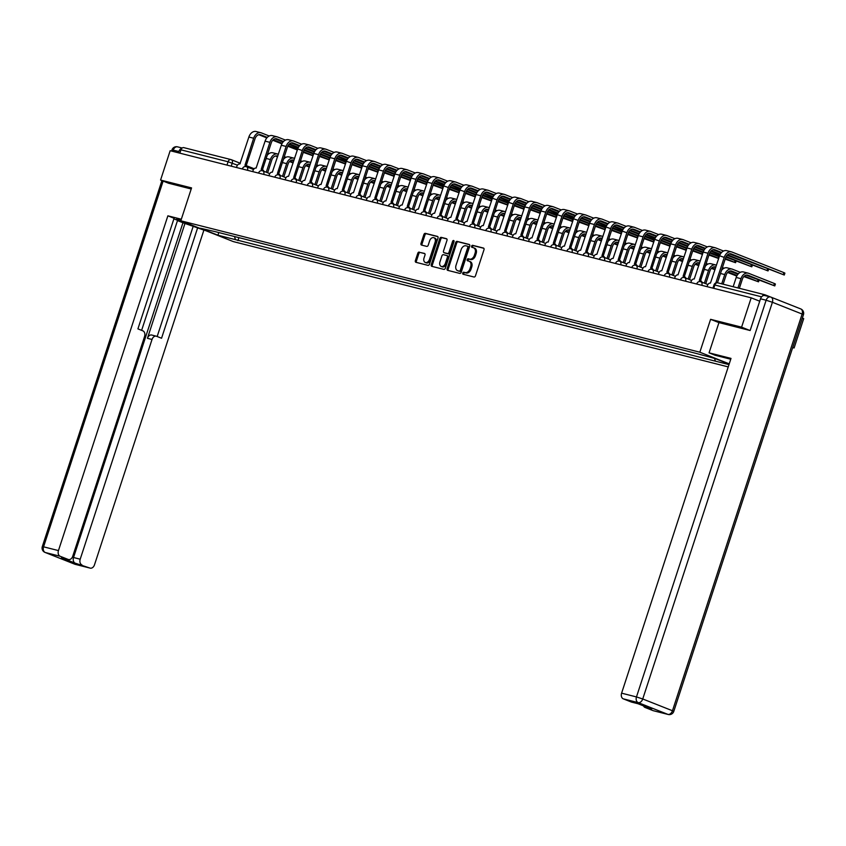 <?xml version="1.0" encoding="UTF-8"?>
<svg xmlns="http://www.w3.org/2000/svg" width="846" height="846" viewBox="0 0 846 846"><rect width="100%" height="100%" fill="white"/><g stroke="black" fill="none" stroke-linecap="round" stroke-linejoin="round"><path stroke-width="1.27" d="M462.741 273.068A1.068 0.73 -68.4 0 0 463.132 274.252L473.972 277.002A1.523 1.047 -68.4 0 0 475.473 275.817L483.986 249.76A1.523 1.047 -68.4 0 0 483.436 248.047L472.586 245.308A1.068 0.73 -68.4 0 0 471.931 247.328L473.337 247.688A4.886 3.352 -68.4 0 1 473.612 247.783A4.886 3.352 -68.4 0 1 475.082 253.144L474.373 255.323A4.886 3.352 -68.4 0 1 469.593 259.119L468.187 258.77A1.068 0.73 -68.4 0 0 467.531 260.79L468.927 261.15A4.886 3.352 -68.4 0 1 469.213 261.245A4.886 3.352 -68.4 0 1 470.683 266.606L469.974 268.785A4.886 3.352 -68.4 0 1 465.194 272.581L463.788 272.232A1.068 0.73 -68.4 0 0 462.741 273.068M469.985 261.562A4.886 3.352 -68.4 0 1 470.27 261.657A4.886 3.352 -68.4 0 1 471.74 267.029L471.021 269.197A4.886 3.352 -68.4 0 1 466.241 273.004L464.845 272.645A1.068 0.73 -68.4 0 0 463.862 274.442M483.827 248.301L473.644 245.721A1.068 0.73 -68.4 0 0 472.66 247.518M474.384 248.1A4.886 3.352 -68.4 0 1 474.669 248.195A4.886 3.352 -68.4 0 1 476.139 253.567L475.431 255.735A4.886 3.352 -68.4 0 1 470.64 259.542L469.244 259.183A1.068 0.73 -68.4 0 0 468.261 260.98M419.267 252.097A1.523 1.047 -68.4 0 0 417.776 253.292L415.386 260.6A1.523 1.047 -68.4 0 0 415.936 262.313L427.981 265.358A1.523 1.047 -68.4 0 0 429.472 264.174L437.995 238.117A1.523 1.047 -68.4 0 0 437.445 236.404L425.401 233.359A1.523 1.047 -68.4 0 0 423.899 234.543L421.012 243.373A1.523 1.047 -68.4 0 0 421.562 245.086L426.722 246.387A1.523 1.047 -68.4 0 0 428.213 245.203L429.641 240.824A4.082 2.802 -68.4 0 1 433.882 237.715A4.082 2.802 -68.4 0 1 435.108 242.199L429.504 259.352A4.082 2.802 -68.4 0 1 425.263 262.461A4.082 2.802 -68.4 0 1 424.036 257.977L424.978 255.111A1.523 1.047 -68.4 0 0 424.428 253.409L420.314 252.52A1.523 1.047 -68.4 0 0 418.823 253.705L416.433 261.023A1.523 1.047 -68.4 0 0 416.592 262.471M749.842 330.437L741.593 327.169L710.598 319.323L699.854 352.211L180.811 220.795L191.566 187.907L160.571 180.061L170.162 150.715L751.185 297.824L759.729 301.208M741.593 327.169L751.185 297.824M447.143 268.637A1.523 1.047 -68.4 0 0 447.682 270.35L459.738 273.395A1.523 1.047 -68.4 0 0 461.229 272.211L469.742 246.154A1.523 1.047 -68.4 0 0 469.192 244.441L457.147 241.396A1.523 1.047 -68.4 0 0 455.656 242.58L447.143 268.637L448.19 269.06A1.523 1.047 -68.4 0 0 448.348 270.519M443.854 269.377L431.809 266.331A1.523 1.047 -68.4 0 1 431.259 264.618L439.783 238.561A1.523 1.047 -68.4 0 1 441.274 237.377L446.424 238.678A1.523 1.047 -68.4 0 1 446.974 240.391L443.526 250.955A1.523 1.047 -68.4 0 0 444.065 252.658L447.492 253.525A1.523 1.047 -68.4 0 0 448.983 252.341L452.578 241.332A1.068 0.73 -68.4 0 1 454.006 241.702L445.356 268.193A1.523 1.047 -68.4 0 1 443.854 269.377M792.681 347.611L794.108 347.97L803.7 318.625L802.336 318.085M180.811 220.795L233.327 241.596L728.237 366.9M160.571 180.061L168.809 183.328M179.86 153.168L180.949 149.827A3.109 2.252 -75.8 0 1 183.815 147.638A3.109 2.252 -75.8 0 1 184.016 147.712M770.484 296.978L765.038 294.82A3.109 2.252 104.2 0 0 764.837 294.757A3.109 2.252 104.2 0 0 762.331 296.142M794.108 347.97L792.744 347.431M234.511 236.531L235.452 239.64L217.972 235.22L200.333 228.23L215.339 231.677L695.264 353.184L715.208 358.588L729.146 364.118M728.988 364.605L715.378 361.157L714.553 358.429M235.452 239.64L715.378 361.157M699.854 352.211L729.231 363.854M710.598 319.323L718.941 322.633M238.889 237.641L237.916 240.624M218.754 232.544L217.972 235.22M469.583 244.695L458.194 241.808A1.523 1.047 -68.4 0 0 456.703 243.003L448.19 269.06M459.272 271.09A1.068 0.73 -68.4 0 0 460.319 270.255L467.796 247.381A1.068 0.73 -68.4 0 0 467.415 246.186L465.935 245.816A4.886 3.352 -68.4 0 0 461.144 249.623L456.036 265.253A4.886 3.352 -68.4 0 0 457.506 270.625A4.886 3.352 -68.4 0 0 457.792 270.709L460.319 271.503A1.068 0.73 -68.4 0 0 461.366 270.667L460.319 270.255M467.531 246.239L468.462 246.609A1.068 0.73 -68.4 0 1 468.843 247.804L461.366 270.667M458.289 270.91A4.886 3.352 -68.4 0 0 458.553 271.037A4.886 3.352 -68.4 0 0 458.839 271.132L457.792 270.709M460.319 271.503L458.839 271.132M446.815 238.932L442.321 237.789A1.523 1.047 -68.4 0 0 440.829 238.984L432.317 265.041A1.523 1.047 -68.4 0 0 432.465 266.49M444.943 253.007A1.523 1.047 -68.4 0 0 445.123 253.081L448.539 253.948A1.523 1.047 -68.4 0 0 450.03 252.753L453.625 241.755L452.578 241.332M454.069 241.089A1.068 0.73 -68.4 0 0 453.625 241.755M439.941 261.922A4.082 2.802 -68.4 0 0 441.168 266.405A4.082 2.802 -68.4 0 0 445.398 263.307L447.375 257.258A1.523 1.047 -68.4 0 0 446.825 255.555L443.41 254.688A1.523 1.047 -68.4 0 0 441.908 255.873L439.941 261.922M441.168 266.405L442.215 266.828A4.082 2.802 -68.4 0 0 446.455 263.719L445.398 263.307M447.005 255.619L447.883 255.968A1.523 1.047 -68.4 0 1 448.422 257.67L446.455 263.719M424.819 253.652L420.314 252.52M425.263 262.461L426.321 262.873A4.082 2.802 -68.4 0 0 430.551 259.775L429.504 259.352M433.882 237.715L434.929 238.128A4.082 2.802 -68.4 0 1 436.155 242.622L430.551 259.775M437.837 236.658L426.447 233.771A1.523 1.047 -68.4 0 0 424.956 234.966L422.069 243.796A1.523 1.047 -68.4 0 0 422.228 245.245M737.955 287.947L740.98 278.683A7.847 5.679 -75.8 0 1 748.213 273.173A7.847 5.679 -75.8 0 1 748.721 273.332L774.397 283.505L775.401 284.013L774.777 285.927L748.086 275.246A5.827 4.219 104.2 0 0 747.716 275.13A5.827 4.219 104.2 0 0 742.344 279.222L739.372 288.306M746.098 275.151L774.777 285.927M733.165 286.731L736.2 277.467A7.847 5.679 -75.8 0 1 743.423 271.957L748.213 273.173M715.864 282.924L724.218 257.385A7.847 5.679 -75.8 0 1 731.452 251.875A7.847 5.679 -75.8 0 1 731.949 252.034L783.893 272.613L784.898 273.11L784.274 275.035L731.325 253.948A5.827 4.219 104.2 0 0 730.955 253.832A5.827 4.219 104.2 0 0 725.582 257.924L717.461 282.765M729.337 253.853L784.274 275.035M707.045 286.646L707.415 285.546A3.109 2.136 -68.4 0 1 710.45 283.114L719.428 256.169A7.847 5.679 -75.8 0 1 726.661 250.659L731.452 251.875M743.856 276.579L758.545 281.824L744.353 276.092M721.723 283.833L724.758 274.569A7.847 5.679 -75.8 0 1 731.98 269.06A7.847 5.679 -75.8 0 1 732.488 269.229L740.313 272.327M738.399 273.734L731.864 271.143A5.827 4.219 104.2 0 0 731.483 271.016A5.827 4.219 104.2 0 0 726.122 275.109L723.15 284.193M737.945 274.231L729.876 271.037M721.501 270.392A7.847 5.679 -75.8 0 1 727.2 267.854L731.98 269.06M727.634 272.465L736.76 276.082M704.38 283.156L708.525 270.466A7.847 5.679 -75.8 0 1 715.758 264.957A7.847 5.679 -75.8 0 1 716.266 265.115L716.477 265.2M715.853 267.125L715.642 267.029A5.827 4.219 104.2 0 0 715.261 266.913A5.827 4.219 104.2 0 0 709.889 271.006L705.744 283.696M715.653 267.727L713.643 266.934M737.056 275.521L728.131 271.978M722.431 267.558L724.091 268.214M705.278 266.289A7.847 5.679 -75.8 0 1 710.968 263.741L715.758 264.957M730.743 359.222A17.491 1.132 -161.9 0 0 730.035 359.042L715.261 355.299L709.064 352.845L731.007 358.408L621.599 693.17L636.467 696.935L766.127 300.235L760.512 298.807L750.148 330.522L718.952 322.612L709.064 352.845M653.63 710.777A4.664 3.373 -75.8 0 1 653.323 710.714A4.664 3.373 -75.8 0 1 653.017 710.619L645.043 707.457A4.664 3.373 -75.8 0 1 643.468 705.881M631.888 702.159A4.664 3.373 -75.8 0 1 631.581 702.106A4.664 3.373 -75.8 0 1 631.285 702.011L623.301 698.849A4.664 3.373 -75.8 0 1 621.599 693.17M645.043 707.457L651.695 709.138L637.937 703.692L631.285 702.011M760.512 298.807A4.664 3.373 -75.8 0 1 764.805 295.54A4.664 3.373 -75.8 0 1 765.112 295.635M181.055 220.045A17.491 1.132 -161.9 0 0 176.444 219.347A17.491 1.132 -161.9 0 0 197.044 227.225M181.33 219.23L167.878 215.825L174.075 218.279L137.919 328.883L142.858 330.839A4.664 3.373 104.2 0 1 144.56 336.518L72.745 556.245A4.664 3.373 104.2 0 1 68.441 559.523L61.79 557.842A4.664 3.373 -75.8 0 1 61.483 557.736L75.241 563.193A4.664 3.373 -75.8 0 1 73.539 557.514L182.958 222.752L177.501 220.584M141.62 330.352L177.586 220.32L173.885 218.86M182.958 222.752L203.897 230.091L94.477 564.864A4.664 3.373 104.2 0 1 90.184 568.131A4.664 3.373 104.2 0 1 89.888 568.036L75.241 563.193M204.975 230.366L203.897 230.091M167.878 215.825L58.459 550.587A4.664 3.373 104.2 0 0 60.161 556.266L68.145 559.428A4.664 3.373 104.2 0 0 68.441 559.523M73.539 557.514L80.201 559.206L152.016 339.468A4.664 3.373 104.2 0 1 156.309 336.19A4.664 3.373 104.2 0 1 156.616 336.296L161.554 338.241L197.7 227.637M80.201 559.206A4.664 3.373 104.2 0 0 81.903 564.874M168.513 183.212L191.207 188.996M181.89 148.272A4.664 3.373 104.2 0 0 178.866 151.54L178.443 152.809M152.016 339.468L147.437 338.305L185.041 223.281M147.437 338.305A4.664 3.373 -75.8 0 1 151.741 335.037A4.664 3.373 -75.8 0 1 152.037 335.132M157.166 336.507L193.131 226.485M727.095 255.281L768.041 270.921L727.592 254.794M700.551 281.665A3.109 2.136 -68.4 0 0 699.505 280.364A3.109 2.136 -68.4 0 0 699.325 280.301L707.986 253.271A7.847 5.679 -75.8 0 1 715.219 247.762A7.847 5.679 -75.8 0 1 715.727 247.931L723.552 251.029M721.638 252.436L715.103 249.845A5.827 4.219 104.2 0 0 714.722 249.718A5.827 4.219 104.2 0 0 709.35 253.811L700.541 280.766M699.674 280.438L700.689 280.84A3.109 2.136 111.6 0 1 700.869 280.904A3.109 2.136 111.6 0 1 701.905 282.183M690.822 282.543L691.182 281.432A3.109 2.136 -68.4 0 1 694.228 279.011L703.206 252.066A7.847 5.679 -75.8 0 1 710.439 246.556L715.219 247.762M721.183 252.933L713.115 249.739M725.889 257.121L751.819 266.818L726.175 256.55M684.329 277.562A3.109 2.136 -68.4 0 0 683.282 276.251A3.109 2.136 -68.4 0 0 683.103 276.198L691.764 249.168A7.847 5.679 -75.8 0 1 698.997 243.659A7.847 5.679 -75.8 0 1 699.505 243.817L707.33 246.916M705.405 248.322L698.87 245.731A5.827 4.219 104.2 0 0 698.5 245.615A5.827 4.219 104.2 0 0 693.128 249.707L684.319 276.663M683.452 276.335L684.467 276.737A3.109 2.136 111.6 0 1 684.647 276.79A3.109 2.136 111.6 0 1 685.683 278.07M674.6 278.429L674.96 277.329A3.109 2.136 -68.4 0 1 678.006 274.897L686.984 247.952A7.847 5.679 -75.8 0 1 694.206 242.442L698.997 243.659M719.999 254.783L710.862 251.167M704.951 248.83L696.882 245.636M720.295 254.223L711.37 250.68M688.147 279.053L692.303 266.353A7.847 5.679 -75.8 0 1 699.536 260.843A7.847 5.679 -75.8 0 1 700.033 261.012L700.255 261.097M699.631 263.011L699.409 262.926A5.827 4.219 104.2 0 0 699.039 262.799A5.827 4.219 104.2 0 0 693.667 266.892L689.511 279.592M714.986 269.779L711.401 268.362M699.431 263.614L697.421 262.82M715.177 269.176L711.909 267.875M706.209 263.455L707.869 264.111M689.056 262.175A7.847 5.679 -75.8 0 1 694.746 259.637L699.536 260.843M671.925 274.939L676.07 262.249A7.847 5.679 -75.8 0 1 683.304 256.74A7.847 5.679 -75.8 0 1 683.811 256.898L684.023 256.983M683.399 258.908L683.187 258.813A5.827 4.219 104.2 0 0 682.807 258.696A5.827 4.219 104.2 0 0 677.435 262.789L673.289 275.479M698.754 265.665L695.179 264.248M683.198 259.511L681.199 258.717M698.955 265.062L695.676 263.762M689.976 259.341L691.637 259.997M672.824 258.072A7.847 5.679 -75.8 0 1 678.524 255.524L683.304 256.74M655.703 270.836L659.848 258.136A7.847 5.679 -75.8 0 1 667.082 252.626A7.847 5.679 -75.8 0 1 667.589 252.795L667.801 252.88M667.177 254.794L666.955 254.709A5.827 4.219 104.2 0 0 666.585 254.583A5.827 4.219 104.2 0 0 661.212 258.675L657.067 271.376M682.532 261.562L678.947 260.145M666.976 255.397L664.967 254.604M682.733 260.959L679.454 259.659M673.754 255.238L675.415 255.894M656.602 253.959A7.847 5.679 -75.8 0 1 662.291 251.421L667.082 252.626M725.181 259.162L735.586 262.704L725.371 258.548M668.097 273.448A3.109 2.136 -68.4 0 0 667.05 272.148A3.109 2.136 -68.4 0 0 666.87 272.084L675.542 245.054A7.847 5.679 -75.8 0 1 682.764 239.545A7.847 5.679 -75.8 0 1 683.272 239.714L691.097 242.813M689.183 244.219L682.648 241.628A5.827 4.219 104.2 0 0 682.267 241.501A5.827 4.219 104.2 0 0 676.906 245.594L668.097 272.549M667.23 272.222L668.234 272.624A3.109 2.136 111.6 0 1 668.414 272.687A3.109 2.136 111.6 0 1 669.461 273.967M658.368 274.326L658.727 273.216A3.109 2.136 -68.4 0 1 661.773 270.794L670.751 243.849A7.847 5.679 -75.8 0 1 677.984 238.339L682.764 239.545M719.227 256.803L709.667 253.017M703.766 250.68L694.64 247.064M688.729 244.716L680.66 241.522M724.218 257.385L709.953 252.446M704.073 250.109L695.137 246.577M708.948 255.048L718.666 258.516M718.751 258.252L709.149 254.445M651.875 269.345A3.109 2.136 -68.4 0 0 650.828 268.034A3.109 2.136 -68.4 0 0 650.648 267.981L659.309 240.951A7.847 5.679 -75.8 0 1 666.542 235.442A7.847 5.679 -75.8 0 1 667.05 235.6L674.875 238.699M672.951 240.105L666.426 237.515A5.827 4.219 104.2 0 0 666.045 237.398A5.827 4.219 104.2 0 0 660.673 241.491L651.864 268.446M650.997 268.119L652.012 268.52A3.109 2.136 111.6 0 1 652.192 268.573A3.109 2.136 111.6 0 1 653.228 269.853M642.146 270.212L642.505 269.113A3.109 2.136 -68.4 0 1 645.551 266.691L654.529 239.735A7.847 5.679 -75.8 0 1 661.752 234.226L666.542 235.442M702.994 252.69L693.434 248.904M687.544 246.567L678.418 242.95M672.507 240.613L664.427 237.419M703.195 252.087L693.731 248.333M687.84 246.006L678.915 242.464M692.726 250.945L702.444 254.403M702.529 254.149L692.927 250.331M635.642 265.232A3.109 2.136 -68.4 0 0 634.595 263.931A3.109 2.136 -68.4 0 0 634.415 263.867L643.087 236.838A7.847 5.679 -75.8 0 1 650.32 231.328A7.847 5.679 -75.8 0 1 650.817 231.497L658.653 234.596M656.729 236.002L650.193 233.411A5.827 4.219 104.2 0 0 649.823 233.285A5.827 4.219 104.2 0 0 644.451 237.377L635.642 264.333M634.775 264.005L635.78 264.407A3.109 2.136 111.6 0 1 635.97 264.47A3.109 2.136 111.6 0 1 637.006 265.75M625.913 266.109L626.283 264.999A3.109 2.136 -68.4 0 1 629.318 262.577L638.296 235.632A7.847 5.679 -75.8 0 1 645.53 230.123L650.32 231.328M686.772 248.587L677.212 244.801M671.312 242.464L662.185 238.847M656.274 236.499L648.205 233.306M686.973 247.973L677.498 244.23M671.618 241.893L662.693 238.361M639.47 266.723L643.626 254.033A7.847 5.679 -75.8 0 1 650.849 248.523A7.847 5.679 -75.8 0 1 651.357 248.682L651.579 248.766M650.944 250.691L650.733 250.596A5.827 4.219 104.2 0 0 650.352 250.479A5.827 4.219 104.2 0 0 644.99 254.572L640.834 267.262M666.31 257.448L662.725 256.031M650.754 251.294L648.745 250.501M666.5 256.846L663.222 255.545M657.522 251.125L659.182 251.78M640.369 249.856A7.847 5.679 -75.8 0 1 646.069 247.307L650.849 248.523M676.504 246.831L686.212 250.3M686.296 250.035L676.694 246.228M619.42 261.128A3.109 2.136 -68.4 0 0 618.373 259.817A3.109 2.136 -68.4 0 0 618.193 259.764L626.854 232.735A7.847 5.679 -75.8 0 1 634.088 227.225A7.847 5.679 -75.8 0 1 634.595 227.384L642.421 230.482M640.507 231.889L633.971 229.298A5.827 4.219 104.2 0 0 633.591 229.181A5.827 4.219 104.2 0 0 628.218 233.274L619.409 260.23M618.542 259.902L619.558 260.304A3.109 2.136 111.6 0 1 619.737 260.357A3.109 2.136 111.6 0 1 620.774 261.636M609.691 261.996L610.051 260.896A3.109 2.136 -68.4 0 1 613.096 258.474L622.074 231.518A7.847 5.679 -75.8 0 1 629.308 226.009L634.088 227.225M670.55 244.473L660.99 240.687M655.09 238.35L645.963 234.733M640.052 232.396L631.983 229.203M670.741 243.87L661.276 240.116M655.386 237.789L646.46 234.247M623.248 262.62L627.394 249.919A7.847 5.679 -75.8 0 1 634.627 244.409A7.847 5.679 -75.8 0 1 635.135 244.579L635.346 244.663M634.722 246.577L634.511 246.493A5.827 4.219 104.2 0 0 634.13 246.366A5.827 4.219 104.2 0 0 628.758 250.458L624.612 263.159M650.077 253.345L646.503 251.928M634.521 247.18L632.512 246.387M650.278 252.743L647 251.442M641.3 247.021L642.96 247.677M624.147 245.742A7.847 5.679 -75.8 0 1 629.836 243.204L634.627 244.409M660.271 242.728L669.99 246.186M670.074 245.932L660.472 242.115M603.198 257.015A3.109 2.136 -68.4 0 0 602.151 255.714A3.109 2.136 -68.4 0 0 601.971 255.651L610.632 228.621A7.847 5.679 -75.8 0 1 617.866 223.111A7.847 5.679 -75.8 0 1 618.373 223.281L626.199 226.379M624.274 227.786L617.739 225.195A5.827 4.219 104.2 0 0 617.369 225.068A5.827 4.219 104.2 0 0 611.996 229.16L603.187 256.116M602.32 255.788L603.335 256.19A3.109 2.136 111.6 0 1 603.515 256.253A3.109 2.136 111.6 0 1 604.552 257.533M593.458 257.893L593.829 256.782A3.109 2.136 -68.4 0 1 596.874 254.36L605.842 227.415A7.847 5.679 -75.8 0 1 613.075 221.906L617.866 223.111M654.318 240.37L644.758 236.584M638.867 234.247L629.731 230.63M623.819 228.283L615.751 225.089M659.309 240.951L645.043 236.013M639.164 233.676L630.238 230.144M607.016 258.506L611.172 245.816A7.847 5.679 -75.8 0 1 618.405 240.306A7.847 5.679 -75.8 0 1 618.902 240.465L619.124 240.55M618.489 242.474L618.278 242.379A5.827 4.219 104.2 0 0 617.908 242.263A5.827 4.219 104.2 0 0 612.536 246.355L608.38 259.045M633.855 249.232L630.27 247.815M618.299 243.077L616.29 242.284M634.045 248.629L630.778 247.328M625.078 242.908L626.738 243.563M607.925 241.639A7.847 5.679 -75.8 0 1 613.614 239.09L618.405 240.306M644.049 238.614L653.757 242.083M653.842 241.819L644.24 238.012M586.965 252.912A3.109 2.136 -68.4 0 0 585.918 251.6A3.109 2.136 -68.4 0 0 585.739 251.548L594.41 224.518A7.847 5.679 -75.8 0 1 601.633 219.008A7.847 5.679 -75.8 0 1 602.141 219.167L609.966 222.265M608.052 223.672L601.517 221.081A5.827 4.219 104.2 0 0 601.136 220.965A5.827 4.219 104.2 0 0 595.774 225.057L586.955 252.013M586.098 251.685L587.103 252.087A3.109 2.136 111.6 0 1 587.283 252.14A3.109 2.136 111.6 0 1 588.33 253.419M577.236 253.779L577.596 252.679A3.109 2.136 -68.4 0 1 580.642 250.257L589.62 223.302A7.847 5.679 -75.8 0 1 596.853 217.792L601.633 219.008M638.096 236.256L628.536 232.47M622.635 230.133L613.509 226.517M607.597 224.179L599.528 220.986M638.296 235.653L628.821 231.899M622.942 229.573L614.006 226.03M590.794 254.403L594.939 241.702A7.847 5.679 -75.8 0 1 602.172 236.193A7.847 5.679 -75.8 0 1 602.68 236.362L602.891 236.446M602.267 238.361L602.056 238.276A5.827 4.219 104.2 0 0 601.675 238.149A5.827 4.219 104.2 0 0 596.303 242.242L592.158 254.942M617.622 245.129L614.048 243.711M602.066 238.963L600.068 238.17M617.823 244.526L614.545 243.225M608.845 238.805L610.505 239.46M591.692 237.525A7.847 5.679 -75.8 0 1 597.392 234.987L602.172 236.193M627.817 234.511L637.535 237.969M637.62 237.715L628.018 233.898M570.743 248.798A3.109 2.136 -68.4 0 0 569.696 247.497A3.109 2.136 -68.4 0 0 569.517 247.434L578.178 220.404A7.847 5.679 -75.8 0 1 585.411 214.895A7.847 5.679 -75.8 0 1 585.918 215.064L593.744 218.162M591.819 219.569L585.295 216.978A5.827 4.219 104.2 0 0 584.914 216.851A5.827 4.219 104.2 0 0 579.542 220.943L570.733 247.899M569.866 247.571L570.881 247.973A3.109 2.136 111.6 0 1 571.061 248.037A3.109 2.136 111.6 0 1 572.097 249.316M561.014 249.676L561.374 248.565A3.109 2.136 -68.4 0 1 564.419 246.144L573.398 219.199A7.847 5.679 -75.8 0 1 580.62 213.689L585.411 214.895M621.863 232.153L612.303 228.367M606.413 226.03L597.287 222.413M591.375 220.066L583.296 216.872M626.854 232.735L612.599 227.796M606.709 225.459L597.784 221.927M574.571 250.289L578.717 237.599A7.847 5.679 -75.8 0 1 585.95 232.09A7.847 5.679 -75.8 0 1 586.458 232.248L586.669 232.333M586.045 234.257L585.823 234.162A5.827 4.219 104.2 0 0 585.453 234.046A5.827 4.219 104.2 0 0 580.081 238.138L575.936 250.828M601.4 241.015L597.815 239.598M585.844 234.86L583.835 234.067M601.601 240.412L598.323 239.111M592.623 234.691L594.283 235.347M575.47 233.422A7.847 5.679 -75.8 0 1 581.16 230.873L585.95 232.09M611.595 230.398L621.313 233.866M621.398 233.602L611.795 229.795M554.511 244.695A3.109 2.136 -68.4 0 0 553.464 243.384A3.109 2.136 -68.4 0 0 553.284 243.331L561.956 216.301A7.847 5.679 -75.8 0 1 569.189 210.791A7.847 5.679 -75.8 0 1 569.686 210.95L577.522 214.049M575.597 215.455L569.062 212.864A5.827 4.219 104.2 0 0 568.692 212.748A5.827 4.219 104.2 0 0 563.32 216.84L554.511 243.796M553.644 243.468L554.648 243.87A3.109 2.136 111.6 0 1 554.839 243.923A3.109 2.136 111.6 0 1 555.875 245.203M544.782 245.562L545.141 244.462A3.109 2.136 -68.4 0 1 548.187 242.041L557.165 215.085A7.847 5.679 -75.8 0 1 564.398 209.575L569.189 210.791M605.641 228.039L596.081 224.253M590.18 221.916L581.054 218.3M575.143 215.963L567.074 212.769M610.632 228.621L596.367 223.682M590.487 221.356L581.562 217.813M558.339 246.186L562.495 233.485A7.847 5.679 -75.8 0 1 569.718 227.976A7.847 5.679 -75.8 0 1 570.225 228.145L570.447 228.23M569.813 230.144L569.601 230.059A5.827 4.219 104.2 0 0 569.221 229.932A5.827 4.219 104.2 0 0 563.859 234.025L559.703 246.725M585.178 236.912L581.593 235.495M569.622 230.746L567.613 229.953M585.369 236.309L582.09 235.008M576.39 230.588L578.051 231.244M559.238 229.308A7.847 5.679 -75.8 0 1 564.938 226.77L569.718 227.976M595.362 226.294L605.08 229.752M605.165 229.499L595.563 225.681M538.289 240.581A3.109 2.136 -68.4 0 0 537.242 239.281A3.109 2.136 -68.4 0 0 537.062 239.217L545.723 212.187A7.847 5.679 -75.8 0 1 552.956 206.678A7.847 5.679 -75.8 0 1 553.464 206.847L561.289 209.945M559.375 211.352L552.84 208.761A5.827 4.219 104.2 0 0 552.459 208.634A5.827 4.219 104.2 0 0 547.087 212.727L538.278 239.682M537.411 239.355L538.426 239.756A3.109 2.136 111.6 0 1 538.606 239.82A3.109 2.136 111.6 0 1 539.642 241.099M528.56 241.459L528.919 240.349A3.109 2.136 -68.4 0 1 531.965 237.927L540.943 210.982A7.847 5.679 -75.8 0 1 548.176 205.472L552.956 206.678M589.419 223.936L579.859 220.15M573.958 217.813L564.832 214.197M558.92 211.849L550.852 208.655M589.609 223.323L580.145 219.579M574.254 217.242L565.329 213.71M542.117 242.072L546.262 229.382A7.847 5.679 -75.8 0 1 553.495 223.873A7.847 5.679 -75.8 0 1 554.003 224.031L554.215 224.116M553.591 226.041L553.379 225.945A5.827 4.219 104.2 0 0 552.998 225.829A5.827 4.219 104.2 0 0 547.626 229.922L543.481 242.612M568.946 232.798L565.371 231.381M553.39 226.643L551.38 225.85M569.147 232.195L565.868 230.895M560.168 226.474L561.829 227.13M543.016 225.205A7.847 5.679 -75.8 0 1 548.705 222.657L553.495 223.873M579.14 222.181L588.858 225.649M588.943 225.385L579.341 221.578M522.067 236.478A3.109 2.136 -68.4 0 0 521.02 235.167A3.109 2.136 -68.4 0 0 520.84 235.114L529.501 208.084A7.847 5.679 -75.8 0 1 536.734 202.575A7.847 5.679 -75.8 0 1 537.242 202.733L545.067 205.832M543.143 207.238L536.607 204.647A5.827 4.219 104.2 0 0 536.237 204.531A5.827 4.219 104.2 0 0 530.865 208.624L522.056 235.579M521.189 235.251L522.204 235.653A3.109 2.136 111.6 0 1 522.384 235.706A3.109 2.136 111.6 0 1 523.42 236.986M512.327 237.345L512.697 236.246A3.109 2.136 -68.4 0 1 515.743 233.824L524.71 206.868A7.847 5.679 -75.8 0 1 531.944 201.359L536.734 202.575M573.186 219.823L563.626 216.037M557.736 213.7L548.599 210.083M542.688 207.746L534.619 204.552M578.178 220.404L563.912 215.466M558.032 213.139L549.107 209.597M525.884 237.969L530.04 225.269A7.847 5.679 -75.8 0 1 537.263 219.759A7.847 5.679 -75.8 0 1 537.77 219.928L537.993 220.013M537.358 221.927L537.147 221.842A5.827 4.219 104.2 0 0 536.776 221.715A5.827 4.219 104.2 0 0 531.404 225.808L527.248 238.509M552.724 228.695L549.139 227.278M537.168 222.53L535.158 221.737M552.914 228.092L549.646 226.791M543.946 222.371L545.596 223.027M526.783 221.092A7.847 5.679 -75.8 0 1 532.483 218.554L537.263 219.759M562.918 218.078L572.626 221.536M572.71 221.282L563.108 217.464M505.834 232.364A3.109 2.136 -68.4 0 0 504.787 231.064A3.109 2.136 -68.4 0 0 504.607 231L513.279 203.971A7.847 5.679 -75.8 0 1 520.502 198.461A7.847 5.679 -75.8 0 1 521.009 198.63L528.835 201.729M526.921 203.135L520.385 200.544A5.827 4.219 104.2 0 0 520.004 200.417A5.827 4.219 104.2 0 0 514.643 204.51L505.823 231.466M504.967 231.138L505.971 231.54A3.109 2.136 111.6 0 1 506.151 231.603A3.109 2.136 111.6 0 1 507.198 232.883M496.105 233.242L496.465 232.132A3.109 2.136 -68.4 0 1 499.51 229.71L508.488 202.765A7.847 5.679 -75.8 0 1 515.722 197.255L520.502 198.461M556.964 215.719L547.404 211.934M541.503 209.597L532.377 205.98M526.466 203.632L518.397 200.439M561.956 216.301L547.69 211.363M541.81 209.025L532.874 205.493M509.662 233.856L513.808 221.166A7.847 5.679 -75.8 0 1 521.041 215.656A7.847 5.679 -75.8 0 1 521.548 215.815L521.76 215.899M521.136 217.824L520.925 217.739A5.827 4.219 104.2 0 0 520.544 217.612A5.827 4.219 104.2 0 0 515.172 221.705L511.026 234.405M536.491 224.581L532.917 223.164M520.935 218.427L518.936 217.634M536.692 223.979L533.414 222.678M527.714 218.257L529.374 218.913M510.561 216.988A7.847 5.679 -75.8 0 1 516.261 214.44L521.041 215.656M546.685 213.964L556.404 217.433M556.488 217.168L546.886 213.361M489.612 228.261A3.109 2.136 -68.4 0 0 488.565 226.95A3.109 2.136 -68.4 0 0 488.385 226.897L497.046 199.868A7.847 5.679 -75.8 0 1 504.279 194.358A7.847 5.679 -75.8 0 1 504.787 194.517L512.613 197.615M510.688 199.022L504.163 196.431A5.827 4.219 104.2 0 0 503.782 196.314A5.827 4.219 104.2 0 0 498.41 200.407L489.601 227.363M488.734 227.035L489.749 227.437A3.109 2.136 111.6 0 1 489.929 227.489A3.109 2.136 111.6 0 1 490.966 228.769M479.883 229.129L480.242 228.029A3.109 2.136 -68.4 0 1 483.288 225.607L492.266 198.651A7.847 5.679 -75.8 0 1 499.489 193.142L504.279 194.358M540.731 211.606L531.172 207.82M525.281 205.483L516.155 201.866M510.244 199.529L502.164 196.335M540.932 211.003L531.468 207.249M525.578 204.922L516.652 201.38M493.43 229.752L497.585 217.052A7.847 5.679 -75.8 0 1 504.819 211.542A7.847 5.679 -75.8 0 1 505.326 211.712L505.538 211.796M504.914 213.71L504.692 213.626A5.827 4.219 104.2 0 0 504.322 213.499A5.827 4.219 104.2 0 0 498.95 217.591L494.804 230.292M520.269 220.478L516.684 219.061M504.713 214.313L502.704 213.52M520.47 219.875L517.192 218.575M511.492 214.154L513.152 214.81M494.339 212.875A7.847 5.679 -75.8 0 1 500.028 210.337L504.819 211.542M530.463 209.861L540.182 213.319M540.266 213.065L530.664 209.248M473.379 224.148A3.109 2.136 -68.4 0 0 472.332 222.847A3.109 2.136 -68.4 0 0 472.153 222.784L480.824 195.754A7.847 5.679 -75.8 0 1 488.047 190.244A7.847 5.679 -75.8 0 1 488.554 190.413L496.38 193.512M494.466 194.918L487.931 192.328A5.827 4.219 104.2 0 0 487.56 192.201A5.827 4.219 104.2 0 0 482.188 196.293L473.379 223.249M472.512 222.921L473.517 223.323A3.109 2.136 111.6 0 1 473.707 223.386A3.109 2.136 111.6 0 1 474.743 224.666M463.65 225.025L464.01 223.915A3.109 2.136 -68.4 0 1 467.055 221.493L476.034 194.548A7.847 5.679 -75.8 0 1 483.267 189.039L488.047 190.244M524.509 207.503L514.95 203.717M509.049 201.38L499.923 197.763M494.011 195.415L485.942 192.222M524.71 206.889L515.235 203.146M509.355 200.809L500.43 197.277M477.207 225.639L481.353 212.949A7.847 5.679 -75.8 0 1 488.586 207.439A7.847 5.679 -75.8 0 1 489.094 207.598L489.316 207.682M488.681 209.607L488.47 209.522A5.827 4.219 104.2 0 0 488.089 209.396A5.827 4.219 104.2 0 0 482.728 213.488L478.572 226.189M504.036 216.365L500.462 214.947M488.491 210.21L486.482 209.417M504.237 215.762L500.959 214.461M495.259 210.041L496.919 210.696M478.106 208.772A7.847 5.679 -75.8 0 1 483.806 206.223L488.586 207.439M514.231 205.747L523.949 209.216M524.034 208.951L514.431 205.144M457.157 220.045A3.109 2.136 -68.4 0 0 456.11 218.733A3.109 2.136 -68.4 0 0 455.931 218.68L464.591 191.651A7.847 5.679 -75.8 0 1 471.825 186.141A7.847 5.679 -75.8 0 1 472.332 186.3L480.158 189.398M478.233 190.805L471.708 188.214A5.827 4.219 104.2 0 0 471.328 188.098A5.827 4.219 104.2 0 0 465.956 192.19L457.147 219.146M456.28 218.818L457.295 219.22A3.109 2.136 111.6 0 1 457.475 219.273A3.109 2.136 111.6 0 1 458.511 220.552M447.428 220.912L447.788 219.812A3.109 2.136 -68.4 0 1 450.833 217.39L459.812 190.435A7.847 5.679 -75.8 0 1 467.045 184.925L471.825 186.141M508.287 203.389L498.728 199.603M492.827 197.266L483.701 193.649M477.789 191.312L469.72 188.119M513.279 203.971L499.013 199.032M493.123 196.706L484.198 193.163M460.985 221.536L465.131 208.835A7.847 5.679 -75.8 0 1 472.364 203.326A7.847 5.679 -75.8 0 1 472.872 203.495L473.083 203.579M472.459 205.493L472.248 205.409A5.827 4.219 104.2 0 0 471.867 205.282A5.827 4.219 104.2 0 0 466.495 209.374L462.35 222.075M487.814 212.261L484.229 210.844M472.258 206.096L470.249 205.303M488.015 211.659L484.737 210.358M479.037 205.938L480.697 206.593M461.884 204.658A7.847 5.679 -75.8 0 1 467.574 202.12L472.364 203.326M498.008 201.644L507.727 205.102M507.812 204.848L498.209 201.031M440.935 215.931A3.109 2.136 -68.4 0 0 439.888 214.63A3.109 2.136 -68.4 0 0 439.709 214.567L448.369 187.537A7.847 5.679 -75.8 0 1 455.603 182.027A7.847 5.679 -75.8 0 1 456.11 182.197L463.936 185.295M462.011 186.702L455.476 184.111A5.827 4.219 104.2 0 0 455.106 183.984A5.827 4.219 104.2 0 0 449.734 188.076L440.925 215.043M440.057 214.704L441.073 215.106A3.109 2.136 111.6 0 1 441.252 215.17A3.109 2.136 111.6 0 1 442.289 216.449M431.196 216.809L431.566 215.698A3.109 2.136 -68.4 0 1 434.611 213.277L443.579 186.332A7.847 5.679 -75.8 0 1 450.812 180.822L455.603 182.027M492.055 199.286L482.495 195.5M476.605 193.163L467.468 189.546M461.556 187.199L453.488 184.005M497.046 199.868L482.78 194.929M476.901 192.592L467.975 189.06M444.753 217.422L448.909 204.732A7.847 5.679 -75.8 0 1 456.131 199.222A7.847 5.679 -75.8 0 1 456.639 199.381L456.861 199.466M456.227 201.39L456.015 201.306A5.827 4.219 104.2 0 0 455.645 201.179A5.827 4.219 104.2 0 0 450.273 205.271L446.117 217.972M471.592 208.148L468.007 206.731M456.036 201.993L454.027 201.2M471.782 207.545L468.504 206.244M462.815 201.824L464.465 202.48M445.652 200.555A7.847 5.679 -75.8 0 1 451.352 198.006L456.131 199.222M481.786 197.53L491.494 200.999M491.579 200.735L481.977 196.928M424.703 211.828A3.109 2.136 -68.4 0 0 423.656 210.517A3.109 2.136 -68.4 0 0 423.476 210.464L432.137 183.434A7.847 5.679 -75.8 0 1 439.37 177.924A7.847 5.679 -75.8 0 1 439.878 178.083L447.703 181.181M445.789 182.588L439.254 180.008A5.827 4.219 104.2 0 0 438.873 179.881A5.827 4.219 104.2 0 0 433.512 183.973L424.692 210.929M423.825 210.601L424.84 211.003A3.109 2.136 111.6 0 1 425.02 211.056A3.109 2.136 111.6 0 1 426.067 212.335M414.974 212.695L415.333 211.595A3.109 2.136 -68.4 0 1 418.379 209.174L427.357 182.218A7.847 5.679 -75.8 0 1 434.59 176.708L439.37 177.924M475.833 195.172L466.273 191.386M460.372 189.049L451.246 185.433M445.334 183.096L437.266 179.902M476.034 194.569L466.558 190.815M460.679 188.489L451.743 184.946M428.531 213.319L432.676 200.618A7.847 5.679 -75.8 0 1 439.909 195.109A7.847 5.679 -75.8 0 1 440.417 195.278L440.629 195.363M440.005 197.277L439.793 197.192A5.827 4.219 104.2 0 0 439.412 197.076A5.827 4.219 104.2 0 0 434.04 201.158L429.895 213.858M455.36 204.045L451.785 202.628M439.804 197.879L437.805 197.086M455.56 203.442L452.282 202.141M446.582 197.721L448.243 198.376M429.43 196.441A7.847 5.679 -75.8 0 1 435.13 193.903L439.909 195.109M465.554 193.427L475.272 196.885M475.357 196.632L465.755 192.814M408.481 207.714A3.109 2.136 -68.4 0 0 407.434 206.413A3.109 2.136 -68.4 0 0 407.254 206.35L415.915 179.32A7.847 5.679 -75.8 0 1 423.148 173.811A7.847 5.679 -75.8 0 1 423.656 173.98L431.481 177.078M429.557 178.485L423.032 175.894A5.827 4.219 104.2 0 0 422.651 175.767A5.827 4.219 104.2 0 0 417.279 179.86L408.47 206.826M407.603 206.487L408.618 206.889A3.109 2.136 111.6 0 1 408.798 206.953A3.109 2.136 111.6 0 1 409.834 208.232M398.752 208.592L399.111 207.482A3.109 2.136 -68.4 0 1 402.157 205.06L411.135 178.115A7.847 5.679 -75.8 0 1 418.358 172.605L423.148 173.811M459.6 191.069L450.04 187.283M444.15 184.946L435.013 181.33M429.112 178.982L421.033 175.788M464.591 191.651L450.336 186.712M444.446 184.375L435.521 180.843M412.298 209.205L416.454 196.515A7.847 5.679 -75.8 0 1 423.687 191.006A7.847 5.679 -75.8 0 1 424.195 191.164L424.406 191.249M423.783 193.174L423.56 193.089A5.827 4.219 104.2 0 0 423.19 192.962A5.827 4.219 104.2 0 0 417.818 197.055L413.673 209.755M439.137 199.931L435.553 198.514M423.582 193.776L421.572 192.983M439.338 199.328L436.06 198.027M430.36 193.607L432.02 194.263M413.208 192.338A7.847 5.679 -75.8 0 1 418.897 189.79L423.687 191.006M449.332 189.314L459.04 192.782M459.124 192.518L449.533 188.711M392.248 203.611A3.109 2.136 -68.4 0 0 391.201 202.3A3.109 2.136 -68.4 0 0 391.021 202.247L399.693 175.217A7.847 5.679 -75.8 0 1 406.915 169.708A7.847 5.679 -75.8 0 1 407.423 169.866L415.249 172.965M413.334 174.371L406.799 171.791A5.827 4.219 104.2 0 0 406.429 171.664A5.827 4.219 104.2 0 0 401.057 175.757L392.248 202.712M391.381 202.384L392.385 202.786A3.109 2.136 111.6 0 1 392.576 202.839A3.109 2.136 111.6 0 1 393.612 204.119M382.519 204.478L382.878 203.378A3.109 2.136 -68.4 0 1 385.924 200.957L394.902 174.001A7.847 5.679 -75.8 0 1 402.136 168.491L406.915 169.708M443.378 186.955L433.818 183.17M427.917 180.833L418.791 177.216M412.88 174.879L404.811 171.685M448.369 187.537L434.104 182.599M428.224 180.272L419.288 176.729M396.076 205.102L400.221 192.402A7.847 5.679 -75.8 0 1 407.455 186.892A7.847 5.679 -75.8 0 1 407.962 187.061L408.174 187.146M407.55 189.06L407.338 188.975A5.827 4.219 104.2 0 0 406.958 188.859A5.827 4.219 104.2 0 0 401.596 192.941L397.44 205.641M422.905 195.828L419.33 194.411M407.36 189.663L405.35 188.87M423.106 195.225L419.828 193.924M414.128 189.504L415.788 190.16M396.975 188.224A7.847 5.679 -75.8 0 1 402.675 185.686L407.455 186.892M433.099 185.211L442.818 188.669M442.902 188.415L433.3 184.597M376.026 199.497A3.109 2.136 -68.4 0 0 374.979 198.197A3.109 2.136 -68.4 0 0 374.799 198.133L383.46 171.104A7.847 5.679 -75.8 0 1 390.693 165.594A7.847 5.679 -75.8 0 1 391.201 165.763L399.026 168.862M397.102 170.268L390.577 167.677A5.827 4.219 104.2 0 0 390.196 167.561A5.827 4.219 104.2 0 0 384.824 171.643L376.015 198.609M375.148 198.271L376.163 198.673A3.109 2.136 111.6 0 1 376.343 198.736A3.109 2.136 111.6 0 1 377.379 200.016M366.297 200.375L366.656 199.265A3.109 2.136 -68.4 0 1 369.702 196.843L378.68 169.898A7.847 5.679 -75.8 0 1 385.913 164.388L390.693 165.594M427.156 182.852L417.596 179.066M411.695 176.729L402.569 173.113M396.658 170.765L388.589 167.571M427.346 182.25L417.882 178.495M411.991 176.158L403.066 172.626M379.854 200.988L383.999 188.298A7.847 5.679 -75.8 0 1 391.233 182.789A7.847 5.679 -75.8 0 1 391.74 182.948L391.952 183.032M391.328 184.957L391.116 184.872A5.827 4.219 104.2 0 0 390.736 184.745A5.827 4.219 104.2 0 0 385.364 188.838L381.218 201.538M406.683 191.714L403.098 190.297M391.127 185.56L389.118 184.766M406.884 191.111L403.605 189.811M397.906 185.39L399.566 186.046M380.753 184.121A7.847 5.679 -75.8 0 1 386.442 181.573L391.233 182.789M416.877 181.097L426.596 184.565M426.68 184.301L417.078 180.494M359.804 195.394A3.109 2.136 -68.4 0 0 358.757 194.083A3.109 2.136 -68.4 0 0 358.567 194.03L367.238 167A7.847 5.679 -75.8 0 1 374.471 161.491A7.847 5.679 -75.8 0 1 374.979 161.649L382.804 164.748M380.88 166.154L374.344 163.574A5.827 4.219 104.2 0 0 373.974 163.447A5.827 4.219 104.2 0 0 368.602 167.54L359.793 194.495M358.926 194.168L359.941 194.569A3.109 2.136 111.6 0 1 360.121 194.622A3.109 2.136 111.6 0 1 361.157 195.902M350.064 196.261L350.434 195.162A3.109 2.136 -68.4 0 1 353.48 192.74L362.448 165.784A7.847 5.679 -75.8 0 1 369.681 160.275L374.471 161.491M410.923 178.739L401.364 174.953M395.463 172.616L386.336 168.999M380.425 166.662L372.356 163.468M411.124 178.136L401.649 174.382M395.769 172.055L386.844 168.513M363.621 196.885L367.777 184.185A7.847 5.679 -75.8 0 1 375 178.675A7.847 5.679 -75.8 0 1 375.508 178.844L375.73 178.929M375.095 180.843L374.884 180.758A5.827 4.219 104.2 0 0 374.514 180.642A5.827 4.219 104.2 0 0 369.142 184.724L364.986 197.425M390.461 187.611L386.876 186.194M374.905 181.446L372.896 180.653M390.651 187.008L387.373 185.708M381.683 181.287L383.333 181.943M364.52 180.008A7.847 5.679 -75.8 0 1 370.22 177.47L375 178.675M400.655 176.994L410.363 180.452M410.447 180.198L400.845 176.38M343.571 191.281A3.109 2.136 -68.4 0 0 342.524 189.98A3.109 2.136 -68.4 0 0 342.344 189.916L351.005 162.887A7.847 5.679 -75.8 0 1 358.239 157.377A7.847 5.679 -75.8 0 1 358.746 157.546L366.572 160.645M364.658 162.051L358.122 159.46A5.827 4.219 104.2 0 0 357.742 159.344A5.827 4.219 104.2 0 0 352.38 163.426L343.561 190.392M342.693 190.054L343.709 190.456A3.109 2.136 111.6 0 1 343.888 190.519A3.109 2.136 111.6 0 1 344.935 191.799M333.842 192.158L334.202 191.048A3.109 2.136 -68.4 0 1 337.247 188.626L346.226 161.681A7.847 5.679 -75.8 0 1 353.459 156.172L358.239 157.377M394.701 174.636L385.142 170.85M379.241 168.513L370.114 164.896M364.203 162.548L356.134 159.355M394.892 174.033L385.427 170.279M379.547 167.942L370.611 164.41M347.399 192.772L351.545 180.082A7.847 5.679 -75.8 0 1 358.778 174.572A7.847 5.679 -75.8 0 1 359.286 174.731L359.497 174.815M358.873 176.74L358.662 176.655A5.827 4.219 104.2 0 0 358.281 176.528A5.827 4.219 104.2 0 0 352.909 180.621L348.764 193.322M374.228 183.497L370.654 182.08M358.672 177.343L356.674 176.55M374.429 182.895L371.151 181.594M365.451 177.174L367.111 177.829M348.298 175.905A7.847 5.679 -75.8 0 1 353.998 173.356L358.778 174.572M384.422 172.88L394.141 176.349M394.225 176.084L384.623 172.277M327.349 187.178A3.109 2.136 -68.4 0 0 326.302 185.866A3.109 2.136 -68.4 0 0 326.122 185.813L334.783 158.784A7.847 5.679 -75.8 0 1 342.017 153.274A7.847 5.679 -75.8 0 1 342.524 153.433L350.35 156.531M348.425 157.938L341.9 155.357A5.827 4.219 104.2 0 0 341.52 155.23A5.827 4.219 104.2 0 0 336.148 159.323L327.339 186.279M326.471 185.951L327.487 186.353A3.109 2.136 111.6 0 1 327.666 186.406A3.109 2.136 111.6 0 1 328.703 187.685M317.62 188.045L317.98 186.945A3.109 2.136 -68.4 0 1 321.025 184.523L330.003 157.568A7.847 5.679 -75.8 0 1 337.226 152.058L342.017 153.274M378.469 170.522L368.909 166.736M363.019 164.399L353.882 160.782M347.97 158.445L339.902 155.252M378.67 169.919L369.205 166.165M363.315 163.838L354.389 160.296M331.167 188.669L335.323 175.968A7.847 5.679 -75.8 0 1 342.556 170.458A7.847 5.679 -75.8 0 1 343.064 170.628L343.275 170.712M342.651 172.626L342.429 172.542A5.827 4.219 104.2 0 0 342.059 172.425A5.827 4.219 104.2 0 0 336.687 176.507L332.541 189.208M358.006 179.394L354.421 177.977M342.45 173.229L340.441 172.436M358.207 178.792L354.929 177.491M349.229 173.07L350.889 173.726M332.076 171.791A7.847 5.679 -75.8 0 1 337.766 169.253L342.556 170.458M368.2 168.777L377.908 172.235M377.993 171.981L368.401 168.164M311.117 183.064A3.109 2.136 -68.4 0 0 310.07 181.763A3.109 2.136 -68.4 0 0 309.89 181.7L318.561 154.67A7.847 5.679 -75.8 0 1 325.784 149.16A7.847 5.679 -75.8 0 1 326.292 149.33L334.117 152.428M332.203 153.835L325.668 151.244A5.827 4.219 104.2 0 0 325.298 151.127A5.827 4.219 104.2 0 0 319.925 155.209L311.117 182.176M310.249 181.837L311.254 182.239A3.109 2.136 111.6 0 1 311.444 182.302A3.109 2.136 111.6 0 1 312.481 183.582M301.388 183.942L301.747 182.831A3.109 2.136 -68.4 0 1 304.793 180.41L313.771 153.464A7.847 5.679 -75.8 0 1 321.004 147.955L325.784 149.16M362.247 166.419L352.687 162.633M346.786 160.296L337.66 156.679M331.748 154.332L323.68 151.138M362.448 165.816L352.972 162.062M347.093 159.725L338.157 156.193M314.945 184.555L319.09 171.865A7.847 5.679 -75.8 0 1 326.323 166.355A7.847 5.679 -75.8 0 1 326.831 166.514L327.042 166.599M326.419 168.523L326.207 168.439A5.827 4.219 104.2 0 0 325.826 168.312A5.827 4.219 104.2 0 0 320.465 172.404L316.309 185.105M341.773 175.281L338.199 173.864M326.218 169.126L324.219 168.333M341.974 174.678L338.696 173.377M332.996 168.957L334.656 169.612M315.844 167.688A7.847 5.679 -75.8 0 1 321.543 165.139L326.323 166.355M351.968 164.663L361.686 168.132M361.771 167.868L352.169 164.061M294.894 178.961A3.109 2.136 -68.4 0 0 293.848 177.649A3.109 2.136 -68.4 0 0 293.668 177.597L302.329 150.567A7.847 5.679 -75.8 0 1 309.562 145.057A7.847 5.679 -75.8 0 1 310.07 145.216L317.895 148.314M315.97 149.721L309.446 147.141A5.827 4.219 104.2 0 0 309.065 147.014A5.827 4.219 104.2 0 0 303.693 151.106L294.884 178.062M294.017 177.734L295.032 178.136A3.109 2.136 111.6 0 1 295.212 178.189A3.109 2.136 111.6 0 1 296.248 179.468M285.165 179.828L285.525 178.728A3.109 2.136 -68.4 0 1 288.571 176.306L297.549 149.351A7.847 5.679 -75.8 0 1 304.782 143.841L309.562 145.057M346.025 162.305L336.465 158.519M330.564 156.182L321.438 152.566M315.526 150.228L307.458 147.035M351.005 162.887L336.75 157.948M330.86 155.622L321.935 152.079M298.723 180.452L302.868 167.751A7.847 5.679 -75.8 0 1 310.101 162.242A7.847 5.679 -75.8 0 1 310.609 162.411L310.82 162.495M310.196 164.41L309.985 164.325A5.827 4.219 104.2 0 0 309.604 164.209A5.827 4.219 104.2 0 0 304.232 168.291L300.087 180.991M325.551 171.178L321.966 169.76M309.996 165.012L307.986 164.219M325.752 170.575L322.474 169.274M316.774 164.854L318.434 165.509M299.621 163.574A7.847 5.679 -75.8 0 1 305.311 161.036L310.101 162.242M335.746 160.56L345.464 164.018M345.549 163.764L335.947 159.947M278.672 174.847A3.109 2.136 -68.4 0 0 277.625 173.546A3.109 2.136 -68.4 0 0 277.435 173.483L286.107 146.453A7.847 5.679 -75.8 0 1 293.34 140.944A7.847 5.679 -75.8 0 1 293.848 141.113L301.673 144.211M299.748 145.618L293.213 143.027A5.827 4.219 104.2 0 0 292.843 142.911A5.827 4.219 104.2 0 0 287.471 146.993L278.662 173.959M277.795 173.62L278.81 174.022A3.109 2.136 111.6 0 1 278.99 174.086A3.109 2.136 111.6 0 1 280.026 175.365M268.933 175.725L269.303 174.614A3.109 2.136 -68.4 0 1 272.338 172.193L281.316 145.248A7.847 5.679 -75.8 0 1 288.549 139.738L293.34 140.944M329.792 158.202L320.232 154.416M314.331 152.079L305.205 148.462M299.294 146.115L291.225 142.921M329.993 157.599L320.518 153.845M314.638 151.508L305.713 147.976M282.49 176.338L286.646 163.648A7.847 5.679 -75.8 0 1 293.869 158.139A7.847 5.679 -75.8 0 1 294.376 158.297L294.598 158.382M293.964 160.306L293.752 160.222A5.827 4.219 104.2 0 0 293.372 160.095A5.827 4.219 104.2 0 0 288.01 164.187L283.854 176.888M309.329 167.064L305.744 165.647M293.774 160.909L291.764 160.116M309.52 166.461L306.241 165.16M300.552 160.74L302.202 161.396M283.389 159.471A7.847 5.679 -75.8 0 1 289.089 156.922L293.869 158.139M319.524 156.447L329.231 159.915M329.316 159.651L319.714 155.844M262.44 170.744A3.109 2.136 -68.4 0 0 261.393 169.433A3.109 2.136 -68.4 0 0 261.213 169.38L269.874 142.35A7.847 5.679 -75.8 0 1 277.107 136.841A7.847 5.679 -75.8 0 1 277.615 136.999L285.44 140.098M283.526 141.504L276.991 138.924A5.827 4.219 104.2 0 0 276.61 138.797A5.827 4.219 104.2 0 0 271.249 142.889L262.429 169.845M261.562 169.517L262.577 169.919A3.109 2.136 111.6 0 1 262.757 169.972A3.109 2.136 111.6 0 1 263.793 171.252M252.711 171.611L253.07 170.511A3.109 2.136 -68.4 0 1 256.116 168.09L265.094 141.134A7.847 5.679 -75.8 0 1 272.327 135.624L277.107 136.841M313.57 154.088L304.01 150.302M298.109 147.965L288.983 144.349M283.072 142.012L275.003 138.818M313.76 153.486L304.296 149.731M298.405 147.405L289.48 143.862M266.268 172.235L270.413 159.534A7.847 5.679 -75.8 0 1 277.647 154.025A7.847 5.679 -75.8 0 1 278.154 154.194L278.366 154.279M277.742 156.193L277.53 156.108A5.827 4.219 104.2 0 0 277.15 155.992A5.827 4.219 104.2 0 0 271.778 160.074L267.632 172.774M293.097 162.961L289.522 161.544M277.541 156.796L275.542 156.002M293.298 162.358L290.019 161.057M284.319 156.637L285.98 157.293M267.167 155.357A7.847 5.679 -75.8 0 1 272.867 152.819L277.647 154.025M303.291 152.343L313.009 155.801M313.094 155.548L303.492 151.73M246.218 166.63A3.109 2.136 -68.4 0 0 245.171 165.33A3.109 2.136 -68.4 0 0 244.991 165.266L253.652 138.236A7.847 5.679 -75.8 0 1 260.885 132.727A7.847 5.679 -75.8 0 1 261.393 132.896L269.218 135.995M267.294 137.401L260.769 134.81A5.827 4.219 104.2 0 0 260.388 134.694A5.827 4.219 104.2 0 0 255.016 138.776L246.207 165.742M245.34 165.404L246.355 165.805A3.109 2.136 111.6 0 1 246.535 165.869A3.109 2.136 111.6 0 1 247.571 167.148M236.489 167.508L236.848 166.398A3.109 2.136 -68.4 0 1 239.894 163.976L248.872 137.031A7.847 5.679 -75.8 0 1 256.095 131.521L260.885 132.727M297.337 149.985L287.777 146.199M281.887 143.862L272.75 140.246M266.839 137.898L258.77 134.704M302.329 150.567L288.074 145.628M282.183 143.291L273.258 139.759M237.462 165.181L228.071 161.755L180.949 149.827M231.244 166.176L232.248 163.109A3.109 2.136 111.6 0 0 231.318 159.693A3.109 3.109 0 0 0 230.926 159.577A3.109 2.252 104.2 0 0 228.071 161.755L226.971 165.097M231.487 159.778L240.296 163.267L231.318 159.693A3.109 2.136 111.6 0 0 231.127 159.64A3.109 2.252 104.2 0 0 230.926 159.577L183.815 147.638M254.17 168.745L246.249 165.615L254.16 168.756M248.407 170.522L242.368 168.999M247.476 170.289L247.508 170.173A3.109 2.136 111.6 0 0 246.577 166.757A3.109 3.109 0 0 0 242.474 168.682M264.629 174.636L258.601 173.102M263.698 174.392L263.741 174.276A3.109 2.136 111.6 0 0 262.799 170.86A3.109 3.109 0 0 0 258.696 172.785M280.861 178.739L274.823 177.216M279.92 178.506L279.963 178.39A3.109 2.136 111.6 0 0 279.032 174.974A3.109 3.109 0 0 0 274.929 176.899M297.083 182.852L291.045 181.319M296.153 182.609L296.185 182.493A3.109 2.136 111.6 0 0 295.254 179.077A3.109 3.109 0 0 0 291.151 181.002M313.306 186.955L307.278 185.433M312.375 186.723L312.417 186.606A3.109 2.136 111.6 0 0 311.476 183.191A3.109 3.109 0 0 0 307.384 185.115M329.538 191.069L323.5 189.536M328.608 190.826L328.639 190.71A3.109 2.136 111.6 0 0 327.709 187.294A3.109 3.109 0 0 0 323.606 189.218M345.76 195.172L339.732 193.649M344.83 194.94L344.872 194.823A3.109 2.136 111.6 0 0 343.931 191.408A3.109 3.109 0 0 0 339.828 193.332M361.993 199.286L355.955 197.753M361.052 199.043L361.094 198.926A3.109 2.136 111.6 0 0 360.163 195.511A3.109 3.109 0 0 0 356.06 197.435M378.215 203.389L372.177 201.866M377.284 203.156L377.316 203.04A3.109 2.136 111.6 0 0 376.385 199.624A3.109 3.109 0 0 0 372.282 201.549M394.437 207.503L388.409 205.969M393.506 207.259L393.549 207.143A3.109 2.136 111.6 0 0 392.607 203.727A3.109 3.109 0 0 0 388.515 205.652M410.67 211.606L404.631 210.083M409.739 211.373L409.771 211.257A3.109 2.136 111.6 0 0 408.84 207.841A3.109 3.109 0 0 0 404.737 209.766M426.892 215.719L420.864 214.186M425.961 215.476L426.003 215.36A3.109 2.136 111.6 0 0 425.062 211.944A3.109 3.109 0 0 0 420.959 213.869M443.124 219.823L437.086 218.3M442.183 219.59L442.225 219.474A3.109 2.136 111.6 0 0 441.295 216.058A3.109 3.109 0 0 0 437.192 217.982M459.346 223.936L453.308 222.403M458.416 223.693L458.458 223.577A3.109 2.136 111.6 0 0 457.517 220.161A3.109 3.109 0 0 0 453.414 222.086M475.579 228.039L469.541 226.517M474.638 227.807L474.68 227.69A3.109 2.136 111.6 0 0 473.739 224.275A3.109 3.109 0 0 0 469.646 226.199M491.801 232.153L485.763 230.62M490.87 231.91L490.902 231.793A3.109 2.136 111.6 0 0 489.971 228.378A3.109 3.109 0 0 0 485.868 230.302M508.023 236.256L501.995 234.733M507.092 236.023L507.135 235.907A3.109 2.136 111.6 0 0 506.194 232.491A3.109 3.109 0 0 0 502.101 234.416M524.256 240.37L518.217 238.836M523.314 240.127L523.357 240.01A3.109 2.136 111.6 0 0 522.426 236.594A3.109 3.109 0 0 0 518.323 238.519M540.478 244.473L534.439 242.95M539.547 244.24L539.589 244.124A3.109 2.136 111.6 0 0 538.648 240.708A3.109 3.109 0 0 0 534.545 242.633M556.71 248.587L550.672 247.053M555.769 248.343L555.811 248.227A3.109 2.136 111.6 0 0 554.881 244.811A3.109 3.109 0 0 0 550.778 246.736M572.932 252.69L566.894 251.167M572.002 252.457L572.033 252.341A3.109 2.136 111.6 0 0 571.103 248.925A3.109 3.109 0 0 0 567 250.85M589.154 256.803L583.127 255.27M588.224 256.56L588.266 256.444A3.109 2.136 111.6 0 0 587.325 253.028A3.109 3.109 0 0 0 583.232 254.953M605.387 260.906L599.349 259.384M604.446 260.674L604.488 260.557A3.109 2.136 111.6 0 0 603.558 257.142A3.109 3.109 0 0 0 599.454 259.066M621.609 265.02L615.571 263.487M620.678 264.777L620.721 264.661A3.109 2.136 111.6 0 0 619.78 261.245A3.109 3.109 0 0 0 615.677 263.169M637.842 269.123L631.803 267.6M636.901 268.891L636.943 268.774A3.109 2.136 111.6 0 0 636.012 265.358A3.109 3.109 0 0 0 631.909 267.283M654.064 273.237L648.025 271.703M653.133 272.994L653.165 272.877A3.109 2.136 111.6 0 0 652.234 269.462A3.109 3.109 0 0 0 648.131 271.386M670.286 277.34L664.258 275.817M669.355 277.107L669.398 276.991A3.109 2.136 111.6 0 0 668.456 273.575A3.109 3.109 0 0 0 664.364 275.5M686.518 281.454L680.48 279.92M685.588 281.21L685.62 281.094A3.109 2.136 111.6 0 0 684.689 277.678A3.109 3.109 0 0 0 680.586 279.603M702.74 285.557L696.702 284.034M701.81 285.324L701.852 285.208A3.109 2.136 111.6 0 0 700.911 281.792A3.109 3.109 0 0 0 696.808 283.717M700.731 281.729A3.109 2.136 111.6 0 1 700.911 281.792L707.88 284.542M684.509 277.625A3.109 2.136 111.6 0 1 684.689 277.678L691.647 280.438M668.277 273.512A3.109 2.136 111.6 0 1 668.456 273.575L675.425 276.325M652.055 269.409A3.109 2.136 111.6 0 1 652.234 269.462L659.193 272.222M635.822 265.295A3.109 2.136 111.6 0 1 636.012 265.358L642.971 268.108M619.6 261.192A3.109 2.136 111.6 0 1 619.78 261.245L626.749 264.005M603.378 257.078A3.109 2.136 111.6 0 1 603.558 257.142L610.516 259.891M587.145 252.975A3.109 2.136 111.6 0 1 587.325 253.028L594.294 255.788M570.923 248.861A3.109 2.136 111.6 0 1 571.103 248.925L578.061 251.674M554.69 244.758A3.109 2.136 111.6 0 1 554.881 244.811L561.839 247.571M538.468 240.645A3.109 2.136 111.6 0 1 538.648 240.708L545.617 243.458M522.246 236.542A3.109 2.136 111.6 0 1 522.426 236.594L529.385 239.355M506.014 232.428A3.109 2.136 111.6 0 1 506.194 232.491L513.162 235.241M489.792 228.325A3.109 2.136 111.6 0 1 489.971 228.378L496.93 231.138M473.559 224.211A3.109 2.136 111.6 0 1 473.739 224.275L480.708 227.024M457.337 220.108A3.109 2.136 111.6 0 1 457.517 220.161L464.486 222.921M441.115 215.994A3.109 2.136 111.6 0 1 441.295 216.058L448.253 218.807M424.882 211.891A3.109 2.136 111.6 0 1 425.062 211.944L432.031 214.704M408.66 207.778A3.109 2.136 111.6 0 1 408.84 207.841L415.798 210.591M392.428 203.675A3.109 2.136 111.6 0 1 392.607 203.727L399.576 206.487M376.206 199.561A3.109 2.136 111.6 0 1 376.385 199.624L383.354 202.374M359.984 195.458A3.109 2.136 111.6 0 1 360.163 195.511L367.122 198.271M343.751 191.344A3.109 2.136 111.6 0 1 343.931 191.408L350.9 194.157M327.529 187.241A3.109 2.136 111.6 0 1 327.709 187.294L334.667 190.054M311.296 183.127A3.109 2.136 111.6 0 1 311.476 183.191L318.445 185.94M295.074 179.024A3.109 2.136 111.6 0 1 295.254 179.077L302.223 181.837M278.842 174.911A3.109 2.136 111.6 0 1 279.032 174.974L285.99 177.723M262.62 170.807A3.109 2.136 111.6 0 1 262.799 170.86L269.768 173.62M246.398 166.694A3.109 2.136 111.6 0 1 246.577 166.757L253.536 169.517M761.601 296.84L714.859 285.007L714.003 284.869L712.935 288.137M713.76 288.349L714.859 285.007A3.109 2.252 104.2 0 1 717.725 282.818A3.109 3.109 0 0 0 714.003 284.869M717.926 282.892A3.109 2.252 104.2 0 0 717.725 282.818L764.837 294.757M466.241 273.004L465.194 272.581M471.021 269.197L469.974 268.785M471.74 267.029L470.683 266.606M469.244 259.183L468.187 258.77M470.64 259.542L469.593 259.119M475.431 255.735L474.373 255.323M476.139 253.567L475.082 253.144M473.644 245.721L472.586 245.308M464.845 272.645L463.788 272.232M456.703 243.003L455.656 242.58M458.194 241.808L457.147 241.396M468.843 247.804L467.796 247.381M432.317 265.041L431.259 264.618M440.829 238.984L439.783 238.561M442.321 237.789L441.274 237.377M445.123 253.081L444.065 252.658M448.539 253.948L447.492 253.525M450.03 252.753L448.983 252.341M448.422 257.67L447.375 257.258M436.155 242.622L435.108 242.199M422.069 243.796L421.012 243.373M424.956 234.966L423.899 234.543M426.447 233.771L425.401 233.359M416.433 261.023L415.386 260.6M418.823 253.705L417.776 253.292M773.773 285.419L774.397 283.505M740.98 278.683L736.2 277.467M748.086 275.246L747.325 275.056M783.259 274.527L783.893 272.613M730.563 253.758L731.325 253.948M757.54 281.316L758.016 279.867M724.758 274.569L720.496 273.491M731.864 271.143L731.103 270.953M708.525 270.466L704.263 269.388M715.642 267.029L714.87 266.839M653.017 710.619L667.896 714.384A4.664 3.373 104.2 0 0 668.192 714.479A4.664 4.664 0 0 0 673.776 711.412L672.464 710.746L802.124 314.046L772.398 302.276L642.738 698.976L672.464 710.746A4.664 3.204 111.6 0 1 667.896 714.384L638.17 702.614L623.301 698.849M638.17 702.614A4.664 3.204 -68.4 0 0 642.738 698.976L636.467 696.935A4.664 3.373 104.2 0 0 638.17 702.614M764.805 295.54L770.431 296.957A4.664 3.373 104.2 0 1 770.727 297.052A4.664 3.204 111.6 0 1 771.002 297.147L800.718 308.917A4.664 3.204 -68.4 0 1 802.124 314.046L803.436 314.701A4.664 4.664 0 0 0 800.718 308.917A4.664 3.204 -68.4 0 0 800.453 308.832M766.127 300.235L772.398 302.276A4.664 3.204 111.6 0 0 771.002 297.147A4.664 4.664 0 0 0 770.431 296.957A4.664 3.373 104.2 0 0 766.127 300.235M61.483 557.736L68.145 559.428M60.161 556.266L45.282 552.501L75.008 564.271L89.888 568.036M178.866 151.54L173.25 150.123L172.827 151.392M163.13 181.076L43.58 546.823L58.459 550.587M45.282 552.501A4.664 3.373 -75.8 0 1 43.58 546.823L42.3 546.622A4.664 4.664 0 0 0 45.018 552.406A4.664 3.204 -68.4 0 0 45.282 552.501M75.622 564.43A4.664 3.373 -75.8 0 1 75.315 564.367A4.664 3.373 -75.8 0 1 75.008 564.271A4.664 3.204 111.6 0 1 74.734 564.187A4.664 3.204 111.6 0 1 74.48 564.06M171.59 151.074L171.96 149.922L173.25 150.123A4.664 3.373 -75.8 0 1 177.544 146.844A4.664 3.373 -75.8 0 1 177.84 146.94M767.036 270.413L767.512 268.965M703.206 252.066L707.986 253.271M714.331 249.655L715.103 249.845M750.814 266.31L751.28 264.861M686.984 247.952L691.764 249.168M698.109 245.541L698.87 245.731M692.303 266.353L688.041 265.274M699.409 262.926L698.648 262.736M676.07 262.249L671.809 261.171M683.187 258.813L682.415 258.622M659.848 258.136L655.587 257.057M666.955 254.709L666.193 254.519M734.582 262.197L735.058 260.748M670.751 243.849L675.542 245.054M681.887 241.438L682.648 241.628M718.36 258.093L718.836 256.645M665.654 237.324L666.426 237.515M702.127 253.98L702.603 252.531M638.296 235.632L643.087 236.838M649.432 233.221L650.193 233.411M643.626 254.033L639.365 252.954M650.733 250.596L649.971 250.405M685.905 249.877L686.381 248.428M633.199 229.107L633.971 229.298M627.394 249.919L623.132 248.84M634.511 246.493L633.739 246.302M669.683 245.763L670.148 244.314M616.977 225.004L617.739 225.195M611.172 245.816L606.91 244.737M618.278 242.379L617.517 242.189M653.45 241.66L653.926 240.211M589.62 223.302L594.41 224.518M600.755 220.891L601.517 221.081M594.939 241.702L590.677 240.624M602.056 238.276L601.284 238.086M637.228 237.546L637.694 236.097M584.523 216.788L585.295 216.978M578.717 237.599L574.455 236.52M585.823 234.162L585.062 233.972M620.996 233.443L621.472 231.994M568.301 212.674L569.062 212.864M562.495 233.485L558.233 232.407M569.601 230.059L568.84 229.869M604.774 229.329L605.25 227.881M540.943 210.982L545.723 212.187M552.068 208.571L552.84 208.761M546.262 229.382L542 228.304M553.379 225.945L552.607 225.755M588.552 225.226L589.017 223.778M524.71 206.868L529.501 208.084M535.846 204.457L536.607 204.647M530.04 225.269L525.778 224.19M537.147 221.842L536.385 221.652M572.319 221.113L572.795 219.664M519.624 200.354L520.385 200.544M513.808 221.166L509.546 220.087M520.925 217.739L520.153 217.538M556.097 217.01L556.562 215.561M503.391 196.24L504.163 196.431M497.585 217.052L493.324 215.973M504.692 213.626L503.93 213.435M539.864 212.896L540.34 211.447M476.034 194.548L480.824 195.754M487.169 192.137L487.931 192.328M481.353 212.949L477.102 211.87M488.47 209.522L487.708 209.322M523.642 208.793L524.118 207.344M470.936 188.024L471.708 188.214M465.131 208.835L460.869 207.756M472.248 205.409L471.476 205.218M507.42 204.679L507.886 203.23M454.714 183.92L455.476 184.111M448.909 204.732L444.647 203.653M456.015 201.306L455.254 201.105M491.188 200.576L491.663 199.127M427.357 182.218L432.137 183.434M438.492 179.807L439.254 180.008M432.676 200.618L428.414 199.54M439.793 197.192L439.021 197.002M474.966 196.462L475.431 195.014M411.135 178.115L415.915 179.32M422.26 175.704L423.032 175.894M416.454 196.515L412.192 195.437M423.56 193.089L422.799 192.888M458.733 192.359L459.209 190.91M394.902 174.001L399.693 175.217M406.038 171.59L406.799 171.791M400.221 192.402L395.97 191.323M407.338 188.975L406.577 188.785M442.511 188.246L442.987 186.797M378.68 169.898L383.46 171.104M389.805 167.487L390.577 167.677M383.999 188.298L379.738 187.22M391.116 184.872L390.344 184.671M426.278 184.142L426.754 182.694M362.448 165.784L367.238 167M373.583 163.373L374.344 163.574M367.777 184.185L363.516 183.106M374.884 180.758L374.122 180.568M410.056 180.029L410.532 178.58M357.361 159.27L358.122 159.46M351.545 180.082L347.283 179.003M358.662 176.655L357.89 176.454M393.834 175.926L394.299 174.477M330.003 157.568L334.783 158.784M341.128 155.156L341.9 155.357M335.323 175.968L331.061 174.889M342.429 172.542L341.668 172.351M377.602 171.812L378.077 170.363M313.771 153.464L318.561 154.67M324.906 151.053L325.668 151.244M319.09 171.865L314.839 170.786M326.207 168.439L325.446 168.238M361.379 167.709L361.855 166.26M308.674 146.94L309.446 147.141M302.868 167.751L298.606 166.673M309.985 164.325L309.213 164.135M345.147 163.595L345.623 162.146M281.316 145.248L286.107 146.453M292.452 142.837L293.213 143.027M286.646 163.648L282.384 162.569M293.752 160.222L292.991 160.021M328.925 159.492L329.401 158.043M265.094 141.134L269.874 142.35M276.23 138.723L276.991 138.924M270.413 159.534L266.152 158.456M277.53 156.108L276.758 155.918M312.703 155.378L313.168 153.93M248.872 137.031L253.652 138.236M259.997 134.62L260.769 134.81M470.27 261.657L469.213 261.245M474.669 248.195L473.612 247.783M468.525 246.62L467.468 246.207M458.553 271.037L457.506 270.625M445.028 253.049L443.981 252.637M447.968 256L446.921 255.587M759.052 280.28L758.545 281.824M653.323 710.714L668.192 714.479M673.776 711.412L803.436 314.701M631.581 702.106L638.085 703.756M45.018 552.406L74.734 564.187A4.664 4.664 0 0 0 75.315 564.367L90.184 568.131M171.96 149.922A4.664 4.664 0 0 1 177.544 146.844L182.186 148.018M42.3 546.622L161.935 180.6M156.309 336.19L151.741 335.037M768.549 269.377L768.041 270.921M699.505 280.364L700.869 280.904M752.316 265.274L751.819 266.818M683.282 276.251L684.647 276.79M736.094 261.16L735.586 262.704M667.05 272.148L668.414 272.687M650.828 268.034L652.192 268.573M634.595 263.931L635.97 264.47M618.373 259.817L619.737 260.357M602.151 255.714L603.515 256.253M585.918 251.6L587.283 252.14M569.696 247.497L571.061 248.037M553.464 243.384L554.839 243.923M537.242 239.281L538.606 239.82M521.02 235.167L522.384 235.706M504.787 231.064L506.151 231.603M488.565 226.95L489.929 227.489M472.332 222.847L473.707 223.386M456.11 218.733L457.475 219.273M439.888 214.63L441.252 215.17M423.656 210.517L425.02 211.056M407.434 206.413L408.798 206.953M391.201 202.3L392.576 202.839M374.979 198.197L376.343 198.736M358.757 194.083L360.121 194.622M342.524 189.98L343.888 190.519M326.302 185.866L327.666 186.406M310.07 181.763L311.444 182.302M293.848 177.649L295.212 178.189M277.625 173.546L278.99 174.086M261.393 169.433L262.757 169.972M245.171 165.33L246.535 165.869"/></g></svg>
